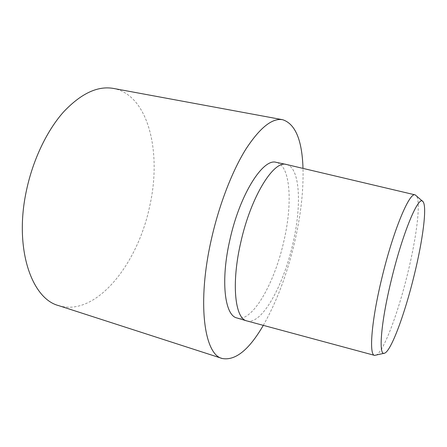 <?xml version="1.0" encoding="UTF-8"?>
<svg xmlns="http://www.w3.org/2000/svg" width="447" height="447" viewBox="0 0 447 447"><rect width="100%" height="100%" fill="white"/><g stroke="black" fill="none" stroke-linecap="round" stroke-linejoin="round"><path stroke-width="0.34" stroke-dasharray="2.23 1.68" d="M375.838 355.298C383.37 352.683 398.093 313.14 407.658 273.519C416.66 236.994 421.186 200.971 416.246 195.557M246.995 320.957C261.78 325.025 283.331 285.795 292.662 244.543C301.826 206.413 300.35 167.698 286.566 164.507M236.899 317.951C252.214 322.645 274.324 283.571 283.61 242.274C292.768 204.106 290.751 165.261 276.257 162.356M263.3 325.36C276.615 301.943 287.008 274.452 294.472 242.889C300.719 216.046 303.569 191.215 303.005 168.39M58.624 305.608C96.144 317.241 137.749 263.847 149.566 206.765C161.875 153.941 149.253 95.395 113.555 88.45M384.643 353.158L384.169 353.275M422.974 201.625L422.611 201.295"/><path stroke-width="0.67" d="M391.354 279.911C380.637 323.555 378.296 356.835 384.643 353.158C391.276 350.845 405.004 313.191 414.162 275.391C422.767 240.542 427.315 206.413 422.974 201.625C418.895 194.378 402.808 232.127 391.354 279.911M422.611 201.295L415.202 194.892C409.608 191.646 393.209 230.579 381.917 277.866C371.401 320.857 368.809 355.209 374.608 355.387L384.169 353.275M415.202 194.892L286.337 164.457C273.866 160.093 251.052 196.211 240.86 242.017C231.099 283.594 234.971 318.65 246.766 320.896L374.608 355.387M286.337 164.457L276.257 162.356C263.305 157.908 240.1 193.696 230.021 239.246C220.349 280.576 224.685 315.571 236.899 317.951L246.766 320.896M303.005 168.39C302.127 140.129 295.35 123.903 282.677 119.718C272.217 117.846 259.947 127.652 245.861 149.147C232.373 170.776 219.41 203.977 211.627 238.201C196.697 302.574 204.19 354.868 222.276 358.511C235.418 360.858 249.091 349.805 263.3 325.36M282.677 119.718L113.555 88.45C97.748 85.628 81.114 93.429 63.647 111.845C47.058 130.423 32.989 159.59 26.474 190.4C13.829 248.18 31.564 298.73 58.624 305.608L222.276 358.511"/></g></svg>
